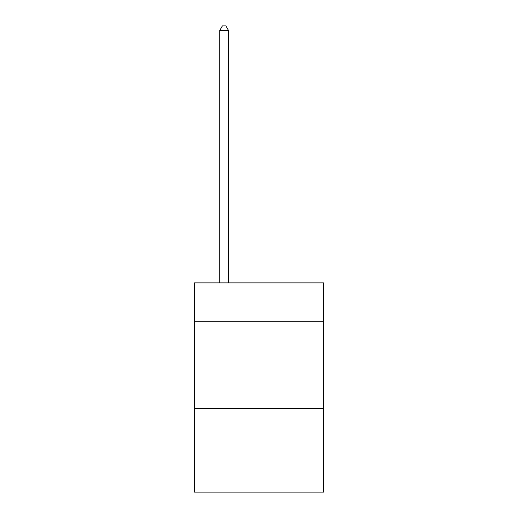 <?xml version="1.0" encoding="UTF-8"?>
<svg xmlns="http://www.w3.org/2000/svg" width="518" height="518" viewBox="0 0 518 518"><rect width="100%" height="100%" fill="white"/><g stroke="black" fill="none" stroke-linecap="round" stroke-linejoin="round"><path stroke-width="0.78" d="M323.51 321.244L323.51 282.886L194.49 282.886L194.49 321.244L323.51 321.244L323.51 492.1L194.49 492.1L194.49 321.244M323.51 408.417L194.49 408.417M228.49 282.886L228.49 30.432L219.774 30.432L219.774 282.886M219.774 30.432L222.39 25.9L225.874 25.9L228.49 30.432"/></g></svg>
